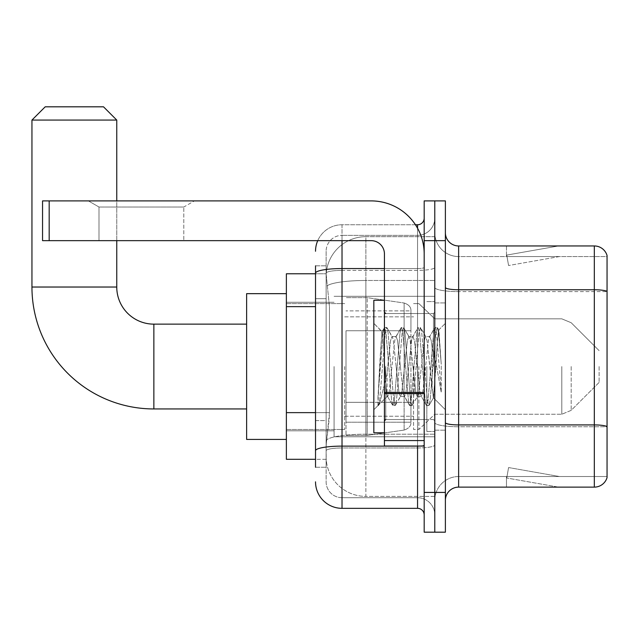 <?xml version="1.0" encoding="UTF-8"?>
<svg xmlns="http://www.w3.org/2000/svg" width="639" height="639" viewBox="0 0 639 639"><rect width="100%" height="100%" fill="white"/><g stroke="black" fill="none" stroke-linecap="round" stroke-linejoin="round"><path stroke-width="0.48" stroke-dasharray="3.19 2.4" d="M434.784 366.538L434.784 436.772L434.784 366.538M334.077 366.538L334.077 436.772L334.077 366.538M315.522 412.642L329.444 412.642L329.189 419.543L326.289 443.402L329.444 412.642L329.444 306.632L329.444 412.642L286.376 412.642L286.376 459.297L326.217 459.297L326.122 456.653A39.754 39.754 0 0 0 365.875 496.399L434.784 496.399L434.784 434.193L434.784 496.399L365.875 496.399L365.875 434.193L365.875 496.399A39.754 39.754 0 0 1 326.122 456.653L326.122 448.562L326.217 459.297L315.522 459.297M326.289 443.402L326.122 448.562L326.289 443.402M286.376 366.538L286.376 439.424L286.376 366.538M365.875 236.678L434.784 236.678L434.784 280.481L434.784 236.678L365.875 236.678A39.754 39.754 0 0 0 326.178 274.331L329.444 306.632L326.178 274.331A39.754 39.754 0 0 1 365.875 236.678L365.875 280.481L434.784 280.481L434.784 434.193L434.784 280.481L365.875 280.481L365.875 236.678A39.754 39.754 0 0 0 326.178 274.331M315.522 298.685L326.122 298.685L326.122 420.59L326.122 265.832L326.122 298.685L315.522 298.685L315.522 420.59L315.522 273.78L326.217 273.78L286.376 273.78L286.376 412.642M315.522 467.253L326.122 467.253L315.522 467.253L315.522 420.59L326.122 420.59L326.122 467.253L326.122 420.59L315.522 420.59M342.025 508.332L342.025 497.725A15.903 15.903 0 0 1 326.122 481.83L326.122 273.157L326.122 481.83A15.903 15.903 0 0 0 342.025 497.725L417.555 497.725L417.555 455.327L417.555 508.332L342.025 508.332A26.503 26.503 0 0 1 315.522 481.83M434.784 455.327L434.784 267.406L434.784 455.327M424.184 514.954L424.184 218.131L424.184 514.954M424.184 366.538L424.184 313.533L424.184 366.538M424.184 240.655L424.184 200.902L434.784 200.902L434.784 240.655L434.784 200.902L445.383 200.902L445.383 240.655L434.784 240.655L434.784 492.429L434.784 240.655L424.184 240.655L424.184 492.429L434.784 492.429L434.784 532.183L434.784 492.429L445.383 492.429L445.383 240.655M445.383 492.429L445.383 532.183L424.184 532.183L424.184 492.429M434.784 218.131L434.784 267.406L434.784 218.131A17.229 17.229 0 0 1 417.555 235.352A17.229 17.229 0 0 0 434.784 218.131A17.229 17.229 0 0 1 417.555 235.352L417.555 497.725L342.025 497.725L342.025 447.963L417.555 447.963A17.229 2.995 0 0 0 434.784 444.968A17.229 2.995 0 0 1 417.555 447.963L417.555 235.352L342.025 235.352L417.555 235.352M317.735 240.655A26.503 26.503 0 0 1 342.025 224.752L417.555 224.752A6.622 6.622 0 0 0 424.184 218.131A6.622 6.622 0 0 1 417.555 224.752L417.555 455.327L417.555 447.963L342.025 447.963L342.025 235.352L342.025 270.393L417.555 270.393A17.229 2.995 0 0 0 434.784 267.406A17.229 2.995 0 0 1 417.555 270.393L342.025 270.393L342.025 455.327L342.025 446.118L417.555 446.118A6.622 1.15 0 0 0 424.184 444.968A6.622 1.15 0 0 1 419.863 446.046M315.522 265.832L326.122 265.832L315.522 265.832L315.522 450.719A26.503 4.601 180 0 1 342.025 446.118L342.025 224.752A26.503 26.503 0 0 0 315.522 251.255A26.503 26.503 0 0 1 342.025 224.752L415.446 224.752M315.522 450.719L315.522 455.327M326.122 251.255L326.122 273.157L326.122 251.255A15.903 15.903 0 0 1 342.025 235.352A15.903 15.903 0 0 0 326.122 251.255A15.903 15.903 0 0 1 342.025 235.352M434.784 514.954A17.229 17.229 0 0 0 417.555 497.725A17.229 17.229 0 0 1 434.784 514.954A17.229 17.229 0 0 0 417.555 497.725M445.383 366.538L445.383 430.151L445.383 366.538M426.836 366.538L426.836 431.469L426.836 366.538M434.784 434.121L434.784 287.454L434.784 434.121M594.326 487.126L458.634 487.126L458.634 291.6L607.05 291.6L458.634 291.6L458.634 256.558L607.05 256.558L607.05 291.6L607.05 256.558L458.634 256.558L458.634 426.756L607.05 426.756L607.05 291.6L607.05 426.756L458.634 426.756L458.634 476.526A23.851 23.851 0 0 0 434.784 500.377A23.851 23.851 0 0 1 458.634 476.526L607.05 476.526L607.05 255.496A13.251 13.251 0 0 0 594.326 245.959L594.326 487.126A13.251 13.251 0 0 0 607.05 477.589L607.05 434.121L607.05 476.526L458.634 476.526L458.634 245.959A13.251 13.251 0 0 1 445.383 232.708L445.383 287.454L445.383 232.708M445.383 500.377L445.383 287.454L445.383 500.377A13.251 13.251 0 0 1 458.634 487.126M434.784 232.708L434.784 287.454L434.784 232.708A23.851 23.851 0 0 0 458.634 256.558A23.851 23.851 0 0 1 434.784 232.708A23.851 23.851 0 0 0 458.634 256.558M557.639 486.966A10.599 10.599 0 0 0 559.476 487.126L506.471 487.126L559.476 487.126A10.599 10.599 0 0 1 557.639 486.966A10.599 10.599 0 0 0 559.476 487.126A10.599 10.599 0 0 1 557.639 486.966A10.599 10.599 0 0 0 559.476 487.126A10.599 10.599 0 0 1 557.639 486.966L506.743 477.996L557.639 486.966M506.471 476.526L506.471 487.126L506.471 476.526L506.999 476.526L506.743 477.996L506.999 476.526L506.471 476.526L506.471 487.126L506.471 476.526L506.999 476.526L506.743 477.996L506.999 476.526L506.471 476.526L506.471 487.126L506.471 476.526L506.999 476.526L506.743 477.996L506.999 476.526L506.471 476.526M607.05 255.496A13.251 13.251 0 0 0 594.326 245.959L458.634 245.959M559.476 245.959L506.471 245.959L559.476 245.959A10.599 10.599 0 0 0 557.639 246.119A10.599 10.599 0 0 1 559.476 245.959A10.599 10.599 0 0 0 557.639 246.119A10.599 10.599 0 0 1 559.476 245.959A10.599 10.599 0 0 0 557.639 246.119A10.599 10.599 0 0 1 559.476 245.959M559.476 476.526L506.999 476.526L559.476 476.526L506.999 476.526L559.476 476.526L506.999 476.526L559.476 476.526L508.58 467.548L506.999 476.526L508.58 467.548L506.999 476.526L508.58 467.548L506.999 476.526L508.58 467.548L559.476 476.526M506.999 256.558L506.471 256.558L506.999 256.558L506.471 256.558L506.999 256.558L506.471 256.558L506.999 256.558L506.743 255.089L557.639 246.119L506.743 255.089L506.999 256.558L506.743 255.089L557.639 246.119L506.743 255.089L506.999 256.558L506.743 255.089L557.639 246.119L506.743 255.089L506.999 256.558L559.476 256.558L506.999 256.558L559.476 256.558L506.999 256.558L559.476 256.558L506.999 256.558L508.58 265.528L506.999 256.558M506.471 245.959L506.471 256.558L506.471 245.959M559.476 256.558L508.58 265.528L559.476 256.558M384.43 366.538L384.43 432.795L384.43 366.538M384.43 432.795L373.831 432.795L373.831 300.282L373.831 409.743L373.831 300.282L384.43 300.282M384.83 366.538L383.456 342.432L381.922 331.761L379.502 366.538L377.968 405.366L379.542 403.728L387.082 374.142L387.082 396.492L387.082 374.142L387.745 366.538L387.082 374.142L379.542 403.728L377.968 405.597L377.968 396.907L380.381 366.538L383.184 332.719L384.247 327.783L383.184 332.719L377.968 396.907L381.922 331.761L384.59 327.488L381.922 331.761L373.831 323.342L382.17 331.681L383.456 342.432L384.83 366.538C385.565 382.018 386.315 391.715 387.082 395.645L387.082 396.492L387.745 396.492L387.082 395.645L387.082 396.492L378.695 404.878L387.082 396.492L387.745 396.492L387.082 395.645C386.315 391.715 385.565 382.018 384.83 366.538M400.365 366.538L397.562 340.603L396.156 336.593L395.717 336.969L394.758 340.603L389.143 392.474L387.745 396.492L389.143 392.474L394.758 340.603L395.717 336.969L401.076 327.783L400.014 332.719L394.407 400.365L393.001 405.597L391.603 400.365L385.988 332.719L384.59 327.488L386.691 327.488L385.293 332.719L379.678 400.365L378.28 405.597L379.542 403.728L378.623 405.302L379.678 400.365L385.293 332.719L386.691 327.488L387.034 327.783L384.59 327.488L385.988 332.719L391.603 400.365L392.658 405.302L395.11 405.597L393.704 400.365L388.097 332.719L387.034 327.783L392.394 336.969L391.955 336.593L390.549 340.603L387.745 366.538L390.549 340.603L391.955 336.593L396.156 336.593L401.076 327.783L400.014 332.719L394.407 400.365L393.001 405.597L395.11 405.597L393.704 400.365L388.097 332.719L387.034 327.783L391.955 336.593L396.156 336.593L397.562 340.603L403.169 392.474L404.128 396.116L403.169 392.474L400.365 366.538M396.156 366.538L393.352 340.603L392.394 336.969L393.352 340.603L398.96 392.474L400.365 396.492L398.96 392.474L396.156 366.538M417.195 366.538L414.391 340.603L412.986 336.593L412.546 336.969L411.588 340.603L405.973 392.474L404.575 396.492L404.128 396.116L409.487 405.302L408.433 400.365L402.818 332.719L401.42 327.488L401.076 327.783L403.521 327.488L402.115 332.719L396.507 400.365L395.11 405.597L400.813 396.116L400.365 396.492L404.575 396.492L409.487 405.302L408.433 400.365L402.818 332.719L401.42 327.488L403.521 327.488L402.115 332.719L396.507 400.365L395.453 405.302L400.365 396.492L404.575 396.492L405.973 392.474L411.588 340.603L412.546 336.969L417.906 327.783L416.844 332.719L411.236 400.365L409.831 405.597L409.487 405.302L411.931 405.597L410.534 400.365L404.926 332.719L403.521 327.488L409.224 336.969L408.776 336.593L407.378 340.603L401.771 392.474L400.813 396.116L401.771 392.474L407.378 340.603L408.776 336.593L412.986 336.593L417.906 327.783L416.844 332.719L411.236 400.365L409.831 405.597L411.931 405.597L410.534 400.365L404.926 332.719L403.864 327.783L408.776 336.593L412.986 336.593L414.391 340.603L419.999 392.474L420.957 396.116L419.999 392.474L417.195 366.538M412.986 366.538L410.182 340.603L409.224 336.969L410.182 340.603L415.789 392.474L417.195 396.492L415.789 392.474L412.986 366.538M432.132 347.304L432.132 389.167L427.012 340.603L425.606 336.593L424.208 340.603L418.593 392.474L417.195 396.492L421.405 396.492L426.317 405.302L425.254 400.365L419.647 332.719L418.249 327.488L417.906 327.783L420.35 327.488L418.944 332.719L413.337 400.365L411.931 405.597L417.634 396.116L417.195 396.492L421.405 396.492L426.317 405.302L425.254 400.365L419.647 332.719L418.249 327.488L420.35 327.488L418.944 332.719L413.337 400.365L412.275 405.302L417.634 396.116L418.593 392.474L424.208 340.603L425.606 336.593L429.815 336.593L428.41 340.603L422.802 392.474L421.405 396.492L422.802 392.474L428.41 340.603L429.376 336.969L434.728 327.783L433.673 332.719L428.066 400.365L426.66 405.597L426.317 405.302L428.761 405.597L427.363 400.365L421.748 332.719L420.35 327.488L426.053 336.969L425.606 336.593L429.815 336.593L434.728 327.783L433.673 332.719L428.066 400.365L426.66 405.597L428.761 405.597L427.363 400.365L421.748 332.719L420.694 327.783L426.053 336.969L427.012 340.603L433.33 397.682L435.998 366.538L437.372 341.282L438.897 330.147L441.245 364.294L441.245 392.418L436.605 366.538L432.132 347.304L431.221 340.603L429.815 336.593L431.221 340.603L432.132 347.304L432.132 389.167L433.601 397.586L437.372 341.282L438.666 330.059L441.245 364.294L438.578 332.719L437.18 327.488L435.774 332.719L430.167 400.365L428.761 405.597L430.167 400.365L435.774 332.719L437.18 327.488L438.578 332.719L441.245 364.294L441.245 392.418L436.477 332.719L435.071 327.488L434.728 327.783L437.18 327.488L435.071 327.488L436.477 332.719L441.245 392.418L436.605 366.538L432.132 347.304M98.997 207.02L88.398 200.902L194.408 200.902L88.398 200.902L194.408 200.902L88.398 200.902L98.997 207.02L98.997 240.655L183.808 240.655L98.997 240.655L183.808 240.655L98.997 240.655L98.997 207.02L183.808 207.02L194.408 200.902L183.808 207.02L98.997 207.02L183.808 207.02L183.808 240.655L183.808 207.02L98.997 207.02M384.43 446.046L424.184 446.046L384.43 446.046L384.43 440.575L384.43 446.046L424.184 446.046L424.184 253.907A53.005 53.005 0 0 0 371.179 200.902L42.549 200.902L49.179 200.902L42.549 200.902L42.549 240.655L42.549 200.902L42.549 240.655L371.179 240.655A13.251 13.251 0 0 1 384.43 253.907L384.43 446.046M384.43 392.466L424.184 392.466L424.184 253.907A53.005 53.005 0 0 0 371.179 200.902L49.179 200.902L49.179 240.655L371.179 240.655A13.251 13.251 0 0 1 384.43 253.907L384.43 392.466L424.184 392.466L424.184 446.046L424.184 253.907A53.005 53.005 0 0 0 371.179 200.902L49.179 200.902L49.179 240.655L42.549 240.655L371.179 240.655A13.251 13.251 0 0 1 384.43 253.907L384.43 392.466L424.184 392.466L424.184 446.046M286.376 439.424L246.622 439.424L246.622 293.66L246.622 439.424L246.622 324.141L153.863 324.141L153.863 408.944A121.913 121.913 0 0 1 31.95 287.031L31.95 120.068L116.761 120.068L31.95 120.068L116.761 120.068L103.51 106.817L45.201 106.817L103.51 106.817L45.201 106.817L31.95 120.068M153.863 324.141A37.102 37.102 0 0 1 116.761 287.031L116.761 120.068M599.102 366.538L599.102 382.441L599.102 366.538M418.88 366.538L418.88 429.488L418.88 366.538M413.585 366.538L413.585 429.488L413.585 366.538M344.677 366.538L344.677 429.488L344.677 366.538M346.003 330.762L346.003 435.447L346.003 402.322L410.933 402.322L410.933 422.195L410.933 310.889L410.933 330.77L346.003 330.762L346.003 422.195L346.003 402.322L410.933 402.322L410.933 422.195L410.933 310.889L410.933 330.77L346.003 330.762L346.003 435.447L346.003 402.322L410.933 402.314L410.933 422.211C411.141 425.838 408.872 428.457 404.128 430.079L404.128 402.322L410.933 402.322L410.933 422.211C411.141 425.838 408.872 428.457 404.128 430.079L404.128 402.322L367.201 402.322L367.201 435.447L367.201 297.638L367.201 330.762L346.003 330.762L346.003 422.195L346.003 402.322L367.201 402.322L367.201 435.447L367.201 297.638L367.201 330.762L404.128 330.762L404.128 303.006L404.128 430.079L367.201 435.447L346.003 435.447L367.201 435.447L404.128 430.079L404.128 303.006C408.872 304.627 411.141 307.247 410.933 310.873L346.003 310.889L410.933 310.889L410.933 330.762L346.003 330.762M116.761 240.655L116.761 200.902M246.622 324.141L246.622 366.538L246.622 293.66L286.376 293.66M410.933 330.762L404.128 330.762L404.128 303.006L367.201 297.638L346.003 297.638L367.201 297.638L404.128 303.006C408.872 304.627 411.141 307.247 410.933 310.873L410.933 330.762M365.875 434.193A39.754 6.901 180 0 0 326.601 440.031A39.754 6.901 180 0 1 365.875 434.193L434.784 434.193L365.875 434.193L365.875 280.481L365.875 434.193M327.16 285.817A39.754 6.901 180 0 1 365.875 280.481A39.754 6.901 180 0 0 327.16 285.817M326.122 456.653A39.754 39.754 0 0 0 365.875 496.399M315.522 306.632L286.376 306.632M315.522 273.157A26.503 4.601 180 0 1 342.025 268.556L417.555 268.556L417.555 228.243M384.43 268.556L417.555 268.556A6.622 1.15 -0 0 0 424.184 267.406A6.622 1.15 0 0 1 417.555 268.556L417.555 446.046M342.025 224.752L342.025 240.655M342.025 270.393A15.903 2.764 180 0 0 326.122 273.157A15.903 2.764 180 0 1 342.025 270.393M342.025 447.963A15.903 2.764 180 0 0 326.122 450.719A15.903 2.764 180 0 1 342.025 447.963M342.025 497.725A15.903 15.903 0 0 1 326.122 481.83M458.634 426.756A23.851 4.146 0 0 1 434.784 422.619A23.851 4.146 0 0 0 458.634 426.756M607.05 426.572A13.251 2.3 180 0 0 594.326 424.919L458.634 424.919A13.251 2.3 0 0 1 445.383 422.619M445.383 287.454A13.251 2.3 0 0 0 458.634 289.755L594.326 289.755A13.251 2.3 180 0 1 607.05 291.416M434.784 287.454A23.851 4.146 0 0 0 458.634 291.6A23.851 4.146 0 0 1 434.784 287.454M434.784 500.377A23.851 23.851 0 0 1 458.634 476.526M433.458 366.538L433.458 313.533L433.458 366.538M385.756 366.538L385.756 419.543L385.756 366.538M424.184 393.616L384.43 393.616M384.43 440.575L424.184 440.575M116.761 287.031L31.95 287.031M571.178 366.538L571.178 410.366L571.178 366.538M561.809 366.538L561.809 414.248L561.809 366.538M49.179 240.655L49.179 200.902M334.077 296.312L434.784 296.312L334.077 296.312M286.376 302.271L334.077 302.271L286.376 302.271M286.376 430.806L334.077 430.806L286.376 430.806M334.077 436.772L434.784 436.772L334.077 436.772M424.184 313.533L384.43 313.533L424.184 313.533M424.184 419.543L384.43 419.543L424.184 419.543M434.784 302.934L445.383 302.934L434.784 302.934M426.836 431.469L434.784 431.469L426.836 431.469M426.836 301.608L434.784 301.608L426.836 301.608M434.784 430.151L445.383 430.151L434.784 430.151M385.756 313.533L433.458 313.533L434.784 312.215L433.458 313.533L385.756 313.533L384.43 312.215M385.756 419.543L433.458 419.543L434.784 420.869L433.458 419.543L385.756 419.543L384.43 420.869M438.666 330.059L445.383 323.342L438.666 330.059M433.33 397.682L445.383 409.743L433.33 397.682M377.968 405.597L373.831 409.743L377.968 405.597M433.609 397.586L429.104 405.302L433.609 397.586M438.897 330.147L437.523 327.783L438.897 330.147M387.298 396.116L392.658 405.302L387.298 396.116M246.622 408.944L153.863 408.944M599.102 382.441L571.178 410.366L561.809 414.248L571.178 410.366L599.102 382.441M434.784 414.248L561.809 414.248L434.784 414.248L418.88 429.488L413.585 429.488L418.88 429.488L434.784 414.248M344.677 416.237L413.585 416.237L344.677 416.237M286.376 429.488L344.677 429.488L286.376 429.488M286.376 303.597L344.677 303.597L286.376 303.597M344.677 316.848L413.585 316.848L344.677 316.848M413.585 303.597L418.88 303.597L434.784 318.837L561.809 318.837L571.178 322.719L599.102 350.643L571.178 322.719L561.809 318.837L434.784 318.837L418.88 303.597L413.585 303.597M410.933 422.195L346.003 422.195L410.933 422.195"/><path stroke-width="0.96" d="M315.522 298.685L315.522 265.832L315.522 273.78L286.376 273.78L286.376 459.297L315.522 459.297M315.522 467.253L315.522 265.832M342.025 240.655L342.025 508.332L417.555 508.332A6.622 6.622 0 0 1 424.184 514.954A6.622 6.622 0 0 0 417.555 508.332L417.555 446.046M424.184 492.429L424.184 532.183L434.784 532.183L434.784 492.429L434.784 532.183L445.383 532.183L445.383 492.429L434.784 492.429L434.784 240.655L434.784 492.429L424.184 492.429L424.184 240.655L434.784 240.655L434.784 200.902L434.784 240.655L445.383 240.655L445.383 492.429M445.383 240.655L445.383 200.902L424.184 200.902L424.184 240.655M415.446 224.752L417.555 224.752A6.622 6.622 0 0 0 424.184 218.131M315.522 455.327L315.522 420.59M315.522 251.255A26.503 26.503 0 0 1 317.735 240.655M342.025 508.332A26.503 26.503 0 0 1 315.522 481.83M445.383 500.377A13.251 13.251 0 0 1 458.634 487.126L594.326 487.126L594.326 245.959L458.634 245.959A13.251 13.251 0 0 1 445.383 232.708A13.251 13.251 0 0 0 458.634 245.959L458.634 487.126M607.05 255.496A13.251 13.251 0 0 0 594.326 245.959A13.251 13.251 0 0 1 607.05 255.496L607.05 477.589A13.251 13.251 0 0 1 594.326 487.126M246.622 408.944L153.863 408.944A121.913 121.913 0 0 1 31.95 287.031L31.95 120.068L45.201 106.817L103.51 106.817L116.761 120.068L31.95 120.068M153.863 408.944L153.863 324.141A37.102 37.102 0 0 1 116.761 287.031L116.761 240.655M116.761 200.902L116.761 120.068M286.376 293.66L246.622 293.66L246.622 439.424L286.376 439.424M424.184 446.046L384.43 446.046L384.43 392.466L424.184 392.466L424.184 253.907A53.005 53.005 0 0 0 371.179 200.902L49.179 200.902L49.179 240.655L371.179 240.655A13.251 13.251 0 0 1 384.43 253.907L384.43 392.466M49.179 240.655L42.549 240.655L42.549 200.902L49.179 200.902M384.43 300.282L373.831 300.282L373.831 432.795L384.43 432.795M315.522 306.632L286.376 306.632M315.522 412.642L286.376 412.642M419.863 446.046A6.622 1.15 0 0 1 417.555 446.118L342.025 446.118A26.503 4.601 180 0 0 315.522 450.719M315.522 273.157A26.503 4.601 180 0 1 342.025 268.556L384.43 268.556M417.555 228.243L417.555 224.752M607.05 291.416A13.251 2.3 180 0 0 594.326 289.755L458.634 289.755A13.251 2.3 -0 0 1 445.383 287.454M607.05 426.572A13.251 2.3 180 0 0 594.326 424.919L458.634 424.919A13.251 2.3 0 0 1 445.383 422.619M31.95 287.031L116.761 287.031M424.184 393.616L384.43 393.616M384.43 440.575L424.184 440.575M246.622 324.141L153.863 324.141M385.756 313.533L384.43 312.215M385.756 419.543L384.43 420.869"/></g></svg>
